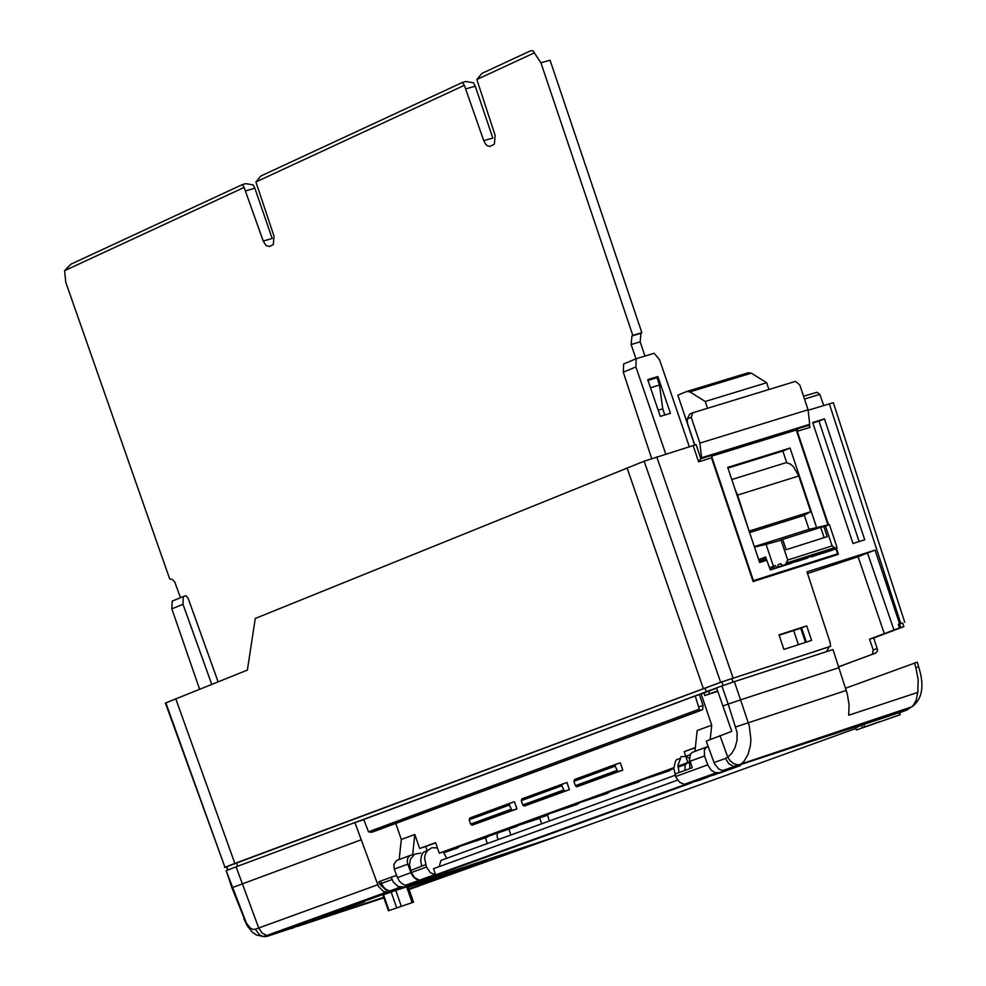 <?xml version="1.0" encoding="UTF-8"?>
<svg xmlns="http://www.w3.org/2000/svg" width="986" height="986" viewBox="0 0 986 986"><rect width="100%" height="100%" fill="white"/><g stroke="black" fill="none" stroke-linecap="round" stroke-linejoin="round"><path stroke-width="1.48" d="M899.947 714.813L856.353 729.973L899.947 714.813M899.232 712.656L861.567 725.166L855.638 727.828L856.366 729.973L855.638 727.828M879.179 721.764L863.107 727.52L876.665 722.775M879.167 721.777L876.603 722.701M689.399 758.061L685.393 756.435L680.808 756.693M420.825 853.112L414.638 854.159L410.447 859.213L409.473 864.71L411.31 872.561L426.47 867.051L430.426 872.709L435.652 874.828L685.036 784.585L679.736 782.354L676.051 777.35L673.758 768.414L675.459 761.254L676.569 759.676L680.71 758.172L678.011 764.68L678.972 772.568L692.308 767.712L689.534 759.602L690.41 754.167L692.418 752.293L707.319 746.809M701.145 693.959L711.707 725.178L697.151 730.54L694.97 751.332M793.336 430.919L711.473 455.742M835.881 548.709L837.595 553.812L752.922 581.037M165.833 702.821L224.944 867.261L165.414 703.055L247.387 670.086L255.263 618.468L644.166 461.201L696.116 444.637L700.812 458.601L698.606 461.842L693.17 445.66M808.126 410.238L833.355 402.732L904.741 622.265M231.92 887.807L226.164 870.65L246.34 922.982L250.395 928.134L252.897 929.404L255.3 929.243L259.651 934.962L263.052 936.49L267.329 936.306L291.819 928.159M255.3 929.243L258.726 927.999L236.085 866.83L226.164 870.65M236.085 866.83L354.898 822.546L378.439 886.389L383.69 891.664L389.396 892.145L267.329 936.306M363.809 819.637L354.898 822.546M419.296 885.773L555.611 836.904L389.396 892.145M364.697 901.709L299.374 925.336L383.751 897.285L300.249 925.041L364.697 901.709M408.907 888.916L487.528 860.889L408.315 887.215L486.653 861.172M383.936 897.827L291.794 928.085L383.764 897.334M408.931 888.978L419.333 885.884L409.091 889.458M401.277 906.22L395.793 890.42L391.048 892.047L382.827 895.042L388.447 910.768L413.504 902.165L388.447 910.768M395.793 890.42L408.031 886.377L413.504 902.153M485.395 837.841L487.355 843.523M555.611 836.904L556.671 836.448M244.232 918.434L231.907 887.77L361.036 839.838M265.086 936.7L263.213 936.453M364.61 901.105L364.278 900.169M408.907 888.904L486.653 861.185M300.003 924.486L299.608 923.574M291.918 928.43L297.365 926.076M297.489 926.409L383.887 897.679M409.042 889.31L419.333 885.884M823.729 405.431L819.785 394.351L816.987 392.28L803.565 396.261M710.98 455.557L700.812 458.601L701.588 457.75L809.691 424.325L808.076 409.769L799.843 385.082L795.542 381.36L692.801 412.789L691.223 417.337L687.242 418.964L689.855 413.997L692.801 412.789M806.388 642.096L801.519 627.835L806.721 625.888L779.014 634.848L783.907 649.392L811.589 640.407L806.721 625.888M779.137 635.194L801.556 627.946M808.902 425.188L810.024 427.369L797.292 431.301L797.834 428.602L809.444 424.966L701.354 458.391M712.028 455.138L711.51 457.849L753.107 581.567L838.383 554.366L836.436 548.536M809.691 424.325L809.444 424.966M701.588 457.75L699.887 443.108L691.223 417.337M687.242 418.964L687.427 423.068L694.847 445.105M699.887 443.108L808.076 409.769M826.391 651.684L829.312 646.779L830.569 646.298L830.126 642.502L806.992 571.855L875.05 550.114L899.602 623.842L898.332 624.323L902.683 623.016L903.879 626.591M218.079 681.77L188.079 598.132L186.009 595.717L183.273 596.567L183.002 604.282L171.847 608.855L172.205 601.115L183.273 596.567M699.271 709.168L699.21 710.881L371.586 832.283L368.481 831.814L699.271 709.168L695.266 695.956L363.76 819.489L368.481 831.814M838.778 666.819L875.814 653.003L877.503 650.933L877.207 648.628L873.621 637.868L869.553 639.187L893.994 630.005L867.483 553.01L875.05 550.114M371.586 832.283L374.384 831.358M698.951 706.839L703.03 705.508L702.648 709.587L699.21 710.881M875.211 653.348L872.339 654.285L873.226 649.934L869.553 639.187M872.339 654.285L838.741 666.709M374.47 831.334L702.155 709.92M703.03 705.508L699.419 694.6L695.266 695.956M873.67 638.004L903.891 626.615L900.711 627.54L899.515 623.941M893.599 630.128L899.54 627.922L898.332 624.323M899.54 627.922L900.711 627.54M829.312 646.779L721.863 681.893L226.509 866.805M716.588 687.895L356.513 822.016M859.126 541.56L818.972 421.084L824.469 418.877L864.734 539.773L853.013 543.508L812.674 422.526L824.469 418.877M812.821 422.982L818.972 421.084M699.419 694.6L716.686 688.166M867.483 553.01L858.091 556.733L884.319 633.702M807.546 573.544L858.091 556.733M819.785 394.351L804.502 399.059M636.18 358.719L635.884 366.94L623.288 372.203L623.682 363.957L636.18 358.719L654.236 353.284L659.572 359.804L689.362 446.831M657.847 376.541L647.703 379.622L660.3 416.375L670.431 413.282L657.847 376.541L647.851 380.054M183.002 604.282L211.719 684.309M171.847 608.855L199.566 689.14M793.188 430.463L797.834 428.602M828.499 524.749L797.292 431.301M224.537 867.446L226.546 866.904M224.944 867.261L234.865 863.428L175.705 698.655M623.288 372.203L651.66 458.539M234.865 863.428L720.643 682.275L830.569 646.298M899.602 623.842L902.732 623.14M635.884 366.94L665.772 454.102M687.378 391.294L748.325 372.745L751.344 373.176L689.904 391.873L686.909 391.442L677.85 395.164L694.674 445.167M689.904 391.873L705.224 401.487L707.517 408.29M751.344 373.176L766.652 382.728L705.224 401.487M766.652 382.728L768.92 389.507M786.729 462.668L782.847 451.046L790.057 448.051L727.705 467.413L759.651 562.513L766.664 560.294M782.847 451.046L727.939 468.103M809.025 529.371L804.305 515.234M816.618 527.559L790.057 448.051M837.595 553.812L753.415 580.668L711.584 456.21L796.257 430.019L827.92 524.872M807.744 558.002L796.22 561.663L807.744 558.002M766.159 558.803L759.454 561.157L766.171 558.84M766.208 558.939L765.247 559.308L766.221 559M837.163 548.253L812.76 556.079L837.163 548.253L836.448 546.034M820.709 527.362L779.655 540.365L782.748 539.625L786.125 549.72L827.18 536.68L823.815 526.623L820.709 527.362L824.148 537.641M836.535 546.01L836.917 548.191L835.771 548.499L832.098 545.911L787.74 560.023L785.448 564.522L782.601 565.496L780.776 563.672L778.114 564.608L778.102 567.061L776.771 567.542L775.44 565.57L773.887 566.149L774.183 568.503L773.344 568.836L772.186 566.802L770.916 567.295L771.225 569.649L770.386 569.97L765.543 556.979L758.678 559.629M835.771 548.499L785.448 564.522M836.917 548.191L782.601 565.496M776.771 567.542L802.407 559.321L778.102 567.061M812.033 556.498L835.142 549.091L811.897 556.153M832.159 550.089L811.108 556.412M797.206 561.034L773.344 568.836M775.489 565.644L773.887 566.149M797.206 561.17L774.183 568.503L766.085 544.383L781.072 540.155L787.74 560.023M780.838 563.733L778.114 564.608M792.005 562.883L770.386 569.97M765.666 557.349L758.961 559.691L759.454 561.157M749.656 530.936L810.702 511.685L798.771 475.967L737.614 495.083L749.138 531.22M832.184 550.225L811.515 556.807M832.098 545.911L825.479 526.093L829.411 524.614L808.545 529.482L754.315 546.651M825.479 526.093L823.815 526.623M782.748 539.625L781.072 540.155M772.223 566.876L770.916 567.295M792.005 563.031L771.225 569.649M737.614 495.083L735.199 489.734M810.702 511.685L803.861 515.468L749.594 532.588M798.771 475.967L793.36 466.563L790.328 464.036L786.187 462.619L731.785 479.553M754.487 547.144L766.085 544.383M530.443 50.865L532.97 50.68L534.326 52.862L476.854 79.509L481.994 73.358L530.443 50.865M462.409 82.442L464.344 85.314L255.916 181.966L260.822 176.026L462.409 82.442M464.344 85.314L483.732 140.641L492.827 138.065L475.264 86.226L473.465 82.775L465.836 81.493L463.112 82.257M242.359 184.592L244.121 187.439L64.583 270.694L70.967 264.162L242.359 184.592M244.121 187.439L263.225 241.04L272.185 238.489L254.856 188.252L253.106 184.9L245.736 183.642L242.987 184.419M64.583 270.694L65.779 282.316L169.715 578.967L172.045 579.213L174.805 582.134L180.5 597.701M263.225 241.04L266.097 245.6L269.548 246.463L273.319 244.59L274.009 236.135L255.916 181.966M483.732 140.641L485.691 144.289L487.762 146.027L489.845 146.335L493.592 144.696L494.356 144.178L495.169 135.439L476.854 79.509M540.92 62.784L550.077 60.232L641.849 332.689L632.815 335.388L540.92 62.784L534.326 52.862M632.815 335.388L631.94 335.967L631.139 344.533L640.16 341.822L640.974 333.268L641.849 332.689M644.967 356.082L640.16 341.822M635.958 358.818L631.139 344.533M648.862 382.999L647.987 380.399L657.009 377.675L659.486 385.033L650.501 387.769M658.192 410.213L662.74 408.82L659.486 385.033M664.823 414.995L662.74 408.82M708.194 746.513L705.865 747.745L704.337 750.21L704.534 755.979L689.99 761.278M713.161 775.242L719.533 772.938M712.94 775.329L728.654 769.487M728.876 769.327L730.232 767.724M399.182 859.472L401.327 839.456L414.81 834.489L412.653 854.615L409.584 855.836L407.847 857.943L407.193 860.938L407.773 864.18L394.289 869.097L393.895 864.291L396.668 860.421L410.496 855.343M407.773 864.18L410.915 872.696L397.432 877.602L399.601 881.422L402.732 884.146L405.579 885.218L409.128 884.997L430.635 877.441M711.707 725.178L710.24 739.204M410.915 872.696L413.085 876.529L416.215 879.265L419.075 880.338L422.624 880.116L409.128 884.997M430.34 877.552L422.624 880.116M414.81 834.489L419.666 848.49L425.656 846.506L427.148 850.795M673.758 767.712L439.251 853.198L435.602 842.648L419.666 848.49M435.664 842.845L425.656 846.506M695.364 747.561L684.185 751.652L695.34 747.795M712.102 757.334L714.468 763.706M411.31 872.561L414.638 877.651L419.457 880.202L423.006 879.98L437.266 875.248L403.742 886.944L398.036 886.463L393.217 881.952L391.195 877.22L396.631 875.42M433.778 876.283L424.35 878.92L433.778 876.283L433.384 875.161M698.754 780.431L707.541 777.251L689.165 783.094L698.754 780.431L698.359 779.26M675.706 776.5L707.751 764.853L711.128 770.165L715.306 772.679L719.657 772.654L727.508 770.054M391.195 877.22L380.559 881.09L382.58 885.81L385.378 889.027L389.556 891.024L393.106 890.802L559.358 835.549L855.86 728.469M719.595 773.123L740.437 765.58L725.918 770.386L722.294 770.596L718.695 768.994L714.345 763.447L706.247 741.102L731.76 731.365L716.575 687.834L734.36 681.646L740.56 699.838L728.186 704.09L721.9 685.911M707.751 764.853L704.534 755.979M717.623 690.878L704.768 695.524L717.771 691.297M615.178 766.122L573.889 781.294L574.505 779.507L615.806 764.335L615.178 766.122L617.803 771.619L622.795 770.103L620.317 762.844L615.806 764.335M562.451 783.944L561.835 785.731L564.448 791.179L569.415 789.675L566.95 782.465L521.877 798.87L521.261 800.644L522.753 804.983L563.326 790.094M509.368 805.007L469.176 819.773L469.792 818.01L509.972 803.245L509.368 805.007L511.968 810.43L516.923 808.914L514.458 801.766L509.972 803.245M512.437 810.393L471.776 825.159L470.667 824.086L510.859 809.346M564.916 791.154L524.342 806.03L522.753 804.983M618.284 771.594L576.502 786.766L575.393 785.669L616.681 770.522M671.676 769.154L669.408 770.805L626.874 785.016L600.523 794.617L638.435 782.095L596 796.257L569.871 805.784L607.709 793.286L565.385 807.423L539.453 816.876L577.217 804.391L534.991 818.503L509.269 827.883L546.971 815.41L504.844 829.485L479.319 838.79L516.947 826.354L449.604 849.624L487.17 837.2L489.389 835.61M443.774 852.545L457.615 847.972L459.821 846.395M546.971 815.41L549.202 813.807M516.947 826.354L519.178 824.752M607.709 793.286L609.964 791.647M577.217 804.391L579.46 802.777M638.435 782.095L640.703 780.444M469.176 819.773L470.667 824.086M472.245 825.134L516.923 808.914M524.342 806.03L569.415 789.675M573.889 781.294L575.393 785.669M576.983 786.729L622.795 770.103M397.432 877.602L394.289 869.097M395.768 823.446L401.327 839.456M443.86 852.656L457.615 847.972M685.837 756.521L687.883 762.56L677.986 766.171M439.251 853.198L487.17 837.2M669.408 770.805L631.434 783.352L673.758 768.464M685.418 764.606L677.986 767.071M685.566 764.409L677.986 766.911M673.758 768.304L662.58 772.001L673.758 767.921M677.986 766.381L688.746 762.461M687.883 762.56L688.758 762.277M684.185 751.652L685.763 756.299M435.652 874.828L433.52 868.678L677.628 780.111M497.264 833.01L497.141 836.646L498.176 839.591M518.735 825.257L539.773 818.294L541.659 823.791M508.899 829.164L510.896 834.969M845.594 688.216L917.251 662.148L918.644 666.782L915.846 667.584L914.49 662.962M707.48 777.067L707.147 776.081M410.57 870.564L421.725 866.115L420.677 860.642L421.503 855.491L423.438 852.175L427.32 850.758L425.373 854.073L424.559 858.153L426.47 867.051M439.177 866.62L440.964 860.396L675.25 775.23M446.781 858.276L443.219 851.879M437.427 847.923L431.856 847.738L427.32 850.758M688.746 762.72L686.922 763.189L685.134 765.111L684.876 770.423M674.831 774.072L678.972 772.568L678.097 764.717L680.71 758.172M689.399 758.172L689.818 768.624M896.138 716.107L859.41 728.9L896.138 716.107M380.571 881.139L378.747 881.792L379.598 884.072L386.105 890.148L387.276 890.247M549.387 820.981L547.526 815.188M734.36 681.646L832.997 649.54L847.331 694.058L849.082 704.99L848.712 715.232L917.781 692.394L918.2 679.773L915.846 667.584M740.56 699.838L749.311 726.004L750.913 739.549L750.334 745.983L747.943 754.537L744.073 761.217L740.671 764.495L737.405 764.803L733.658 763.571L730.269 760.896L727.767 757.186L731.735 753.366L735.001 747.696L737.01 740.511L737.084 732.388L728.186 704.09L722.849 706.001M839.049 667.645L740.56 699.85M899.565 712.681L906.997 709.994L912.876 705.939L916.191 700.208L917.941 691.408M714 762.585L725.462 758.419L728.851 763.756L733.757 766.442L912.161 706.703C922.44 698.901 924.597 685.603 918.644 666.795M740.671 764.495L725.918 770.386M899.713 714.862L898.998 712.718M243.813 918.705L247.301 925.94L252.206 932.103L256.57 935.036L263.052 936.49L266.799 935.455L262.029 932.966L258.726 927.999L377.712 884.762M385.846 892.367L266.799 935.455L270.324 935.221M389.039 910.546L383.542 894.77M412.111 902.609L406.639 886.808M396.668 907.81L391.171 892.01M809.247 425.04L810.024 427.369M711.51 457.849L698.606 461.842M873.226 649.934L877.207 648.628M706.247 691.691L705.015 688.055M723.083 685.492L721.863 681.893M733.054 682.078L731.846 678.479M227.988 869.923L226.829 866.632M237.663 866.238L236.492 862.898M720.643 682.275L644.166 461.201M656.762 456.888L733.103 678.011M900.785 623.46L829.3 403.718M703.338 688.598L627.034 467.869M834.797 547.612L786.138 563.117M245.871 190.791L254.856 188.252M466.144 88.765L475.264 86.226M426.876 878.575L423.006 879.98M691.741 782.761L434.308 875.888M700.528 779.581L719.657 772.654M403.742 886.944L393.106 890.802M906.997 709.994L722.294 770.596M704.768 695.524L703.893 692.936M708.724 691.137L709.637 693.848M800.731 628.205L805.488 642.391M793.656 630.498L798.426 644.684M561.835 785.731L521.261 800.644M421.725 866.115L425.607 864.71M862.294 727.323L861.567 725.166M864.5 726.546L863.785 724.39M379.598 884.072L392.058 879.549M846.296 690.422L735.827 726.904M725.462 758.419L727.767 757.186L719.977 735.63M900.243 714.702L899.515 712.558M685.393 756.435L690.126 754.697M797.551 428.787L808.668 425.348M700.491 458.81L711.756 455.322M701.453 458.33L809.543 424.904M699.604 710.586L702.648 709.587M872.844 653.965L875.814 653.003M227.643 870.059L226.497 866.78M836.535 545.948L829.436 524.675M631.94 335.967L640.974 333.268M419.457 880.202L434.629 874.718M683.988 784.462L716.046 772.864M471.776 825.159L511.968 810.43M564.448 791.179L523.862 806.067M576.502 786.766L617.803 771.619M419.075 880.338L405.579 885.218M400.193 887.166L389.556 891.024"/></g></svg>

